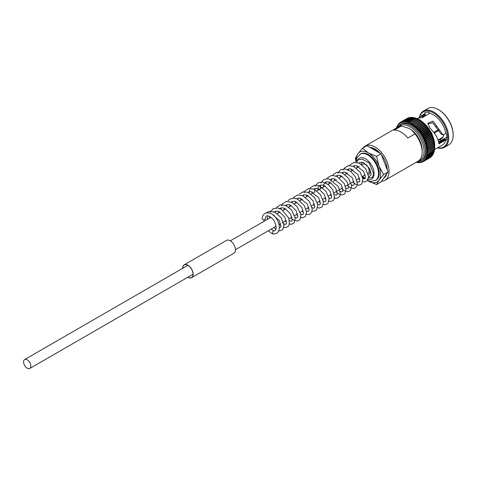 <?xml version="1.0" encoding="UTF-8"?>
<svg xmlns="http://www.w3.org/2000/svg" width="477" height="477" viewBox="0 0 477 477"><rect width="100%" height="100%" fill="white"/><g stroke="black" fill="none" stroke-linecap="round" stroke-linejoin="round"><path stroke-width="0.72" d="M27.213 368.22A5.146 2.969 -120 0 0 29.783 368.477A5.146 2.969 -120 0 0 30.57 364.356A5.146 2.969 -120 0 0 27.213 359.819A5.146 2.969 -120 0 0 24.637 359.569A5.146 2.969 -120 0 0 23.85 363.689A5.146 2.969 -120 0 0 27.213 368.22M367.976 173.223L368.113 173.145A5.146 2.969 -120 0 0 368.9 169.019A5.146 2.969 -120 0 0 365.537 164.487A5.146 2.969 -120 0 0 362.967 164.237L361.954 164.821M434.625 147.005L434.708 148.24L427.171 152.401A0.769 0.447 60 0 1 427.106 152.372A0.769 0.447 60 0 1 427.064 152.348A0.769 0.447 60 0 1 427.165 152.425L428.018 153.069A22.759 13.141 -120 0 1 428.018 153.093L434.601 149.492L434.601 148.305M427.165 152.425A22.127 12.772 -120 0 1 427.052 153.618A0.769 0.447 60 0 1 427.022 153.6A0.769 0.447 60 0 1 426.945 153.552A0.769 0.447 60 0 1 427.046 153.636L427.857 154.292A22.759 13.141 -120 0 1 427.851 154.309L426.867 154.781A0.769 0.447 60 0 1 426.748 154.697A0.769 0.447 60 0 1 426.849 154.792L434.291 150.595A22.759 13.141 -120 0 0 434.297 150.571L427.857 154.292M420.41 162.478L420.01 162.198A0.769 0.447 60 0 0 419.963 162.067A0.769 0.447 60 0 0 420.028 162.198L421.185 162.424L420.929 161.995A0.769 0.447 60 0 0 420.875 161.858A0.769 0.447 60 0 0 420.947 161.989L422.103 162.162L421.799 161.685A0.769 0.447 60 0 0 421.74 161.554A0.769 0.447 60 0 0 421.817 161.679L422.276 161.936L422.986 161.792L422.616 161.28L423.785 161.327A22.759 13.141 -120 0 0 423.803 161.315L423.379 160.779A0.769 0.447 60 0 0 423.308 160.648A0.769 0.447 60 0 0 423.391 160.767L424.542 160.761A22.759 13.141 -120 0 0 424.554 160.749L424.083 160.177A0.769 0.447 60 0 0 424.005 160.051A0.769 0.447 60 0 0 424.095 160.165L425.228 160.093A22.759 13.141 -120 0 0 425.24 160.081L424.721 159.485A0.769 0.447 60 0 0 424.637 159.366A0.769 0.447 60 0 0 424.727 159.473L425.854 159.336A22.759 13.141 -120 0 0 425.86 159.324L425.287 158.71A0.769 0.447 60 0 0 425.204 158.591A0.769 0.447 60 0 0 425.299 158.692L426.402 158.495L425.788 157.845A0.769 0.447 60 0 0 425.699 157.732A0.769 0.447 60 0 0 425.8 157.827L426.879 157.565L426.217 156.903A0.769 0.447 60 0 0 426.122 156.796A0.769 0.447 60 0 0 426.223 156.885L427.285 156.551A22.759 13.141 -120 0 0 427.291 156.534L426.569 155.884A0.769 0.447 60 0 0 426.474 155.782A0.769 0.447 60 0 0 426.575 155.866L427.607 155.466A22.759 13.141 -120 0 0 427.613 155.448L426.849 154.792A22.127 12.772 -120 0 0 427.046 153.636M421.817 161.679A22.127 12.772 -120 0 0 422.616 161.28A0.769 0.447 60 0 1 422.55 161.148A0.769 0.447 60 0 1 422.616 161.28A22.127 12.772 -120 0 0 423.379 160.779M418.186 162.585L419.211 162.633L419.05 162.299A0.769 0.447 60 0 0 419.009 162.168A0.769 0.447 60 0 0 419.068 162.299L420.219 162.579L419.694 162.651M418.329 162.568L417.041 162.198A22.127 12.772 -120 0 0 418.055 162.299A0.769 0.447 60 0 1 418.019 162.168A0.769 0.447 60 0 1 418.055 162.299A22.127 12.772 -120 0 0 419.05 162.299L419.229 162.633L419.05 162.299M417.041 162.198A0.769 0.447 60 0 1 416.993 162.067A0.769 0.447 60 0 1 417.023 162.198L417.107 162.424M417.238 162.442L416.761 162.442M439.812 139.618A15.55 8.98 -120 0 0 441.475 140.256M446.794 137.185L438.613 141.907M443.05 134.782L441.231 134.21L432.74 122.696L427.78 123.984M437.504 147.858A20.934 12.086 -120 0 0 444.391 147.339L448.815 144.781A20.934 12.086 -120 0 0 453.15 135.2L453.15 134.675A20.296 11.716 -120 0 0 438.798 109.823L438.351 109.561A20.934 12.086 -120 0 0 427.881 108.523L423.457 111.081A20.934 12.086 -120 0 0 419.474 117.151M453.15 135.2A20.934 12.086 -120 0 0 438.351 109.561L438.798 109.823M444.391 147.339A20.934 12.086 -120 0 0 447.599 130.561A20.934 12.086 -120 0 0 433.921 112.119A20.934 12.086 -120 0 0 423.457 111.081M437.701 147.745A20.296 11.716 -120 0 0 447.664 135.194A20.296 11.716 -120 0 0 433.474 112.9A20.296 11.716 -120 0 0 419.665 116.978M443.473 134.717L442.71 134.466L443.473 134.717L445.84 133.351A17.941 10.357 -120 0 0 433.474 114.82A17.941 10.357 -120 0 0 429.729 113.311L422.741 117.348L416.6 118.523M435.376 149.086L434.571 149.551M435.167 149.206L442.441 145.008A17.941 10.357 -120 0 0 445.84 139.868L438.846 143.905L438.846 143.261C438.232 138.396 435.203 133.31 429.771 127.997L427.797 123.185L433.05 121.14L442.71 134.466L441.082 134.031M400.072 124.58A20.934 12.086 -120 0 1 410.536 125.618A20.934 12.086 -120 0 1 424.214 144.066A20.934 12.086 -120 0 1 421.006 160.838L422.032 160.248A20.934 12.086 -120 0 0 425.24 143.47A20.934 12.086 -120 0 0 411.562 125.028A20.934 12.086 -120 0 0 401.097 123.99L397.079 127.639M381.558 181.23A19.778 11.418 -120 0 0 384.975 180.306L418.073 161.202A19.778 11.418 -120 0 0 422.169 152.145A19.778 11.418 -120 0 0 415.002 133.912L407.811 138.062A19.778 11.418 -120 0 0 400.99 132.069A19.778 11.418 -120 0 0 394.169 130.185L401.36 126.035A19.778 11.418 -120 0 0 398.289 126.942L365.197 146.045A19.778 11.418 -120 0 0 363.206 147.798M384.975 180.306A19.778 11.418 -120 0 0 388.004 164.458A19.778 11.418 -120 0 0 375.083 147.029A19.778 11.418 -120 0 0 365.197 146.045M380.169 153.296A17.267 9.969 -120 0 0 375.083 149.08L375.083 149.08A17.267 9.969 -120 0 0 369.997 147.423M375.655 149.42A15.699 9.063 -120 0 0 371.356 148.21M401.36 126.035L408.437 128.164L411.311 129.822L415.002 133.912M434.505 148.186L434.458 149.355L428.018 153.069M428.018 153.093L434.452 149.379A22.759 13.141 -120 0 0 434.458 149.355M434.487 149.551L434.297 150.571M426.629 155.896L433.963 151.662M434.189 150.553L434.052 151.728L427.613 155.448M427.219 155.818L434.148 151.811L434.303 151.197L434.052 151.728A22.759 13.141 -120 0 1 434.046 151.752M433.909 151.644L433.808 152.878L426.933 156.85L433.647 152.712M433.557 152.664L433.39 153.874L426.879 157.565A22.759 13.141 -120 0 0 426.891 157.547L433.247 153.695M432.889 154.792L426.402 158.495A22.759 13.141 -120 0 0 426.414 158.477L432.848 154.763L433.128 153.606M432.895 154.786L433.098 154.441L432.848 154.763A22.759 13.141 -120 0 1 432.842 154.775L426.402 158.495M432.627 154.47L432.299 155.609L425.651 159.485L432.287 155.621A22.759 13.141 -120 0 0 432.299 155.609L425.86 159.324M432.061 155.252L431.679 156.367L425.079 160.194L431.667 156.378A22.759 13.141 -120 0 0 431.679 156.367L425.24 160.081M431.411 156.539L424.452 160.815L430.975 157.04A22.759 13.141 -120 0 0 430.993 157.028L424.554 160.749M430.606 157.261L423.755 161.345L430.176 157.374M430.284 157.571L423.803 161.315M422.121 162.156L421.799 161.685L422.121 162.156L422.491 161.941L421.972 162.216M421.203 162.418L420.929 161.995L421.453 162.275L420.958 162.496M420.237 162.579L420.01 162.198L420.237 162.579M418.746 162.687L419.211 162.633M417.769 162.615L418.162 162.579M396.739 127.18L396.554 128.355M397.138 126.166L396.912 127.335A0.769 0.447 60 0 0 397.001 127.437A0.769 0.447 60 0 0 396.9 127.353L396.745 127.162M397.114 126.196L396.882 126.566L397.079 126.125M397.615 125.236L397.335 126.387A0.769 0.447 60 0 0 397.424 126.5A0.769 0.447 60 0 0 397.329 126.405L397.15 126.149M398.79 123.632L398.408 124.747A0.769 0.447 60 0 0 398.492 124.867A0.769 0.447 60 0 0 398.396 124.759L398.176 124.372L398.396 124.759L398.176 124.372L397.836 125.523A0.769 0.447 60 0 0 397.925 125.642A0.769 0.447 60 0 0 397.83 125.54L397.627 125.218M399.476 122.965L399.046 124.056A0.769 0.447 60 0 0 399.124 124.181A0.769 0.447 60 0 0 399.034 124.068L399.046 123.471M419.271 130.519L426.349 126.429A0.769 0.447 60 0 1 426.408 126.363L426.659 126.888A22.759 13.141 -120 0 1 426.676 126.912L427.625 128.164A22.759 13.141 -120 0 1 427.642 128.188L428.268 128.82A0.769 0.447 -120 0 1 428.233 128.873A0.769 0.447 60 0 1 428.268 128.85L420.929 133.089A0.769 0.447 60 0 0 420.875 133.131A0.769 0.447 60 0 0 420.929 133.059L421.203 131.902L420.028 131.813A0.769 0.447 60 0 0 419.963 131.873A0.769 0.447 60 0 0 420.01 131.795L420.237 130.626A22.759 13.141 -120 0 0 420.219 130.603L419.068 130.603A0.769 0.447 60 0 0 419.009 130.668A0.769 0.447 60 0 0 419.05 130.579L419.229 129.41A22.759 13.141 -120 0 0 419.211 129.386L418.073 129.446A0.769 0.447 60 0 0 418.019 129.523A0.769 0.447 60 0 0 418.055 129.428L418.186 128.253A22.759 13.141 -120 0 0 418.162 128.23L417.041 128.355A0.769 0.447 60 0 0 416.993 128.438A0.769 0.447 60 0 0 417.023 128.337L417.107 127.168A22.759 13.141 -120 0 0 417.089 127.144L415.98 127.335L416.004 126.155A22.759 13.141 -120 0 0 415.986 126.137L414.901 126.393A0.769 0.447 60 0 0 414.865 126.488A0.769 0.447 60 0 0 414.877 126.375L414.883 125.224L413.797 125.529A0.769 0.447 60 0 0 413.774 125.63A0.769 0.447 60 0 0 413.78 125.517L413.744 124.378L412.688 124.747A0.769 0.447 60 0 0 412.671 124.855A0.769 0.447 60 0 0 412.671 124.735L412.599 123.621A22.759 13.141 -120 0 0 412.581 123.609L411.573 124.056L411.448 122.959L410.458 123.46A0.769 0.447 60 0 0 410.453 123.579A0.769 0.447 60 0 0 410.441 123.448L410.303 122.386A22.759 13.141 -120 0 0 410.286 122.38L409.349 122.953A0.769 0.447 60 0 0 409.349 123.078A0.769 0.447 60 0 0 409.326 122.947L409.165 121.921A22.759 13.141 -120 0 0 409.147 121.915L408.246 122.547A0.769 0.447 60 0 0 408.258 122.672A0.769 0.447 60 0 0 408.229 122.541L408.044 121.552A22.759 13.141 -120 0 0 408.026 121.546L407.167 122.243A0.769 0.447 60 0 0 407.185 122.368A0.769 0.447 60 0 0 407.149 122.237L406.941 121.289A22.759 13.141 -120 0 0 406.923 121.283L406.106 122.034A0.769 0.447 60 0 0 406.136 122.166A0.769 0.447 60 0 0 406.088 122.034L405.867 121.128A22.759 13.141 -120 0 0 405.844 121.128L405.074 121.933L404.818 121.08A22.759 13.141 -120 0 0 404.8 121.08L404.073 121.933A0.769 0.447 60 0 0 404.114 122.064A0.769 0.447 60 0 0 404.055 121.933L403.81 121.128A22.759 13.141 -120 0 0 403.792 121.134L403.113 122.034A0.769 0.447 60 0 0 403.16 122.172A0.769 0.447 60 0 0 403.095 122.04L402.844 121.289A22.759 13.141 -120 0 0 402.826 121.295L402.194 122.243A0.769 0.447 60 0 0 402.248 122.374A0.769 0.447 60 0 0 402.183 122.243L401.926 121.552A22.759 13.141 -120 0 0 401.908 121.557L401.324 122.547A0.769 0.447 60 0 0 401.39 122.678A0.769 0.447 60 0 0 401.312 122.553L401.056 121.915A22.759 13.141 -120 0 0 401.038 121.927L400.507 122.953L400.245 122.386A22.759 13.141 -120 0 0 400.227 122.398L399.75 123.454A0.769 0.447 60 0 0 399.821 123.585A0.769 0.447 60 0 0 399.732 123.465L399.487 122.953L399.732 123.465L399.487 122.953L399.857 122.738M400.227 122.398L400.978 121.963M401.008 121.945L407.495 118.201A22.759 13.141 -120 0 0 407.477 118.207L400.239 122.386M407.537 118.177L407.966 118.052M408.664 118.308L408.348 117.843L408.664 118.308L408.348 117.843L401.813 121.605L408.998 117.718M402.844 121.289L409.284 117.575A22.759 13.141 -120 0 0 409.266 117.575L409.534 118.004L409.266 117.575L402.666 121.373L409.278 117.557L410.435 117.801M403.81 121.128L410.25 117.414A22.759 13.141 -120 0 0 410.232 117.414L410.453 117.801L410.232 117.414L403.566 121.236L410.244 117.378L411.395 117.694M404.818 121.08L411.257 117.36A22.759 13.141 -120 0 0 411.24 117.36L411.412 117.694L411.24 117.36L404.508 121.2L411.252 117.312L412.396 117.694M412.414 117.694L412.283 117.414L412.414 117.694L412.283 117.414L405.486 121.271L412.778 117.384L413.428 117.795L406.493 121.438L413.362 117.473M414.489 117.998L413.368 117.473M414.507 118.004L407.525 121.713L414.459 117.706L415.568 118.302M408.58 122.082L415.574 118.046L416.23 118.29L415.604 118.207A22.759 13.141 -120 0 0 415.586 118.195L408.246 122.547A22.127 12.772 -120 0 1 409.326 122.947M416.23 118.29L416.618 118.529M417.691 119.023L416.695 118.481L409.349 122.953A22.127 12.772 -120 0 1 410.441 123.448M418.895 119.81L417.888 119.238A22.759 13.141 -120 0 0 417.87 119.226L416.743 118.672A22.759 13.141 -120 0 0 416.719 118.666L410.286 122.38M418.824 119.638L417.834 119.011L410.458 123.46A22.127 12.772 -120 0 1 411.556 124.05A0.769 0.447 60 0 1 411.562 124.169A0.769 0.447 60 0 1 411.573 124.056L418.961 119.638M418.913 119.822L412.581 123.609M419.015 119.894A22.759 13.141 -120 0 1 419.039 119.906L420.01 120.496M418.973 119.638L419.957 120.341M420.094 120.359L412.688 124.747A22.127 12.772 -120 0 1 413.78 125.517M420.028 120.514L413.726 124.366A22.759 13.141 -120 0 0 413.726 124.366L420.183 120.663L421.119 121.277L414.865 125.207A22.759 13.141 -120 0 0 414.865 125.207L421.322 121.51L422.217 122.142M420.106 120.359L421.084 121.134M422.193 122.011L421.233 121.164L413.797 125.529A22.127 12.772 -120 0 1 414.877 126.375M422.312 122.052L414.901 126.393A22.127 12.772 -120 0 1 415.962 127.317A0.769 0.447 60 0 1 415.944 127.425A0.769 0.447 60 0 1 415.98 127.335L423.391 123.018M422.24 122.154L422.425 122.422L422.24 122.154L422.425 122.422L415.986 126.137M422.425 122.422A22.759 13.141 -120 0 1 422.443 122.44L423.522 123.43L417.089 127.144M422.348 122.052L423.29 122.965M423.32 123.102L423.522 123.43L423.32 123.102M423.522 123.43A22.759 13.141 -120 0 1 423.546 123.448L424.363 124.103L423.445 123.024M424.441 124.056L417.041 128.355A22.127 12.772 -120 0 1 418.055 129.428M424.381 124.121L424.602 124.515L424.381 124.121L424.602 124.515L418.162 128.23M424.602 124.515A22.759 13.141 -120 0 1 424.619 124.533L425.395 125.189L424.518 124.068M425.46 125.171L418.073 129.446A22.127 12.772 -120 0 1 419.05 130.579M425.359 125.284A0.769 0.447 60 0 1 425.412 125.207L425.645 125.672L419.211 129.386M425.412 125.207L425.645 125.672L425.412 125.207M425.645 125.672A22.759 13.141 -120 0 1 425.669 125.689L426.39 126.345L425.562 125.183M426.444 126.339L419.068 130.603A22.127 12.772 -120 0 1 420.01 131.795M426.659 126.888L426.408 126.363L426.659 126.888L420.219 130.603M426.569 126.363L427.38 127.574L420.028 131.813A22.127 12.772 -120 0 1 420.929 133.059M427.332 127.597A0.769 0.447 -120 0 0 427.35 127.556L427.625 128.164L421.185 131.879A22.759 13.141 -120 0 0 421.185 131.879L427.642 128.188M427.535 127.597L428.268 128.82M428.268 128.85A0.769 0.447 60 0 1 428.286 128.844L428.543 129.488A22.759 13.141 -120 0 1 428.561 129.511L429.139 130.132A0.769 0.447 -120 0 1 429.091 130.185A0.769 0.447 60 0 1 429.109 130.173L421.769 134.413A0.769 0.447 60 0 0 421.74 134.431A0.769 0.447 60 0 0 421.799 134.365L422.121 133.226A22.759 13.141 -120 0 0 422.103 133.202L420.947 133.077A0.769 0.447 60 0 0 420.929 133.089M428.286 128.844L429.139 130.132M429.109 130.173A0.769 0.447 60 0 1 429.157 130.155L429.413 130.859A22.759 13.141 -120 0 1 429.425 130.883L429.956 131.479A0.769 0.447 -120 0 1 429.89 131.533L422.55 135.772A0.769 0.447 60 0 0 422.616 135.718L422.992 134.597A22.759 13.141 -120 0 0 422.974 134.574L421.817 134.389A0.769 0.447 60 0 0 421.769 134.413M429.157 130.155L429.956 131.479M429.974 131.503L430.224 132.266A22.759 13.141 -120 0 1 430.242 132.29L430.719 132.862A0.769 0.447 -120 0 1 430.677 132.892A0.769 0.447 -120 0 1 430.648 132.91L423.361 137.114L423.803 136.005A22.759 13.141 -120 0 0 423.785 135.981L422.634 135.742A0.769 0.447 60 0 0 422.55 135.772L429.89 131.533A0.769 0.447 60 0 1 429.974 131.503L431.423 134.27A0.769 0.447 -120 0 0 431.423 134.27L424.065 138.521A0.769 0.447 60 0 1 424.005 138.545A0.769 0.447 60 0 1 424.095 138.533L425.228 138.879A22.759 13.141 -120 0 1 425.24 138.902L424.721 139.934L432.061 135.701L431.679 135.188L432.061 135.701A0.769 0.447 -120 0 1 431.977 135.724L424.816 139.856M424.065 138.521A0.769 0.447 60 0 0 424.083 138.509L424.554 137.442A22.759 13.141 -120 0 0 424.542 137.418L423.391 137.126A0.769 0.447 60 0 0 423.308 137.143A0.769 0.447 60 0 0 423.337 137.132A0.769 0.447 60 0 0 423.379 137.102A22.127 12.772 -120 0 0 422.634 135.742M423.337 137.132L430.677 132.892A0.769 0.447 60 0 1 430.731 132.886L430.975 133.703L424.542 137.418M430.975 133.703A22.759 13.141 -120 0 1 430.993 133.727L431.423 134.27A0.769 0.447 -120 0 1 431.345 134.305A0.769 0.447 60 0 1 431.435 134.299L432.126 135.54M431.435 134.299L431.667 135.158L425.228 138.879M432.663 137.12L425.287 141.377L425.86 140.375A22.759 13.141 -120 0 0 425.854 140.351L424.727 139.964A0.769 0.447 60 0 0 424.637 139.964A0.769 0.447 60 0 0 424.721 139.934A22.127 12.772 -120 0 0 424.095 138.533M432.019 135.724A0.769 0.447 60 0 1 432.067 135.724L432.711 137M432.067 135.724L432.287 136.637L425.854 140.351M432.287 136.637A22.759 13.141 -120 0 1 432.299 136.66L432.627 137.137A0.769 0.447 -120 0 1 432.544 137.155L425.466 141.24M433.188 138.557L425.788 142.814L426.414 141.86L425.299 141.401A0.769 0.447 60 0 0 425.204 141.389A0.769 0.447 60 0 0 425.287 141.377A22.127 12.772 -120 0 0 424.727 139.964M432.603 137.155A0.769 0.447 60 0 1 432.639 137.161L433.229 138.461M432.639 137.161L432.842 138.115L426.402 141.836A22.759 13.141 -120 0 0 426.402 141.836L432.848 138.145L433.128 138.58A0.769 0.447 -120 0 1 433.038 138.586M433.641 139.994L426.337 144.209L426.891 143.344A22.759 13.141 -120 0 0 426.879 143.315L425.8 142.844A0.769 0.447 60 0 0 425.699 142.826A0.769 0.447 60 0 0 425.788 142.814A22.127 12.772 -120 0 0 425.299 141.401M433.116 138.598A0.769 0.447 60 0 1 433.14 138.604L433.671 139.922M433.14 138.604L434.04 141.377M433.557 140.041A0.769 0.447 60 0 1 433.563 140.041L433.325 139.624A22.759 13.141 -120 0 0 433.319 139.6L433.718 141.073L427.285 144.793L426.223 144.281A0.769 0.447 60 0 0 426.122 144.251A0.769 0.447 60 0 0 426.217 144.257A22.127 12.772 -120 0 0 425.8 142.844M433.909 141.442L433.73 141.103L433.909 141.442L433.73 141.103L427.291 144.817L426.569 145.682L434.016 141.425M434.314 142.844L427.064 147.029L427.613 146.278A22.759 13.141 -120 0 0 427.607 146.248L426.575 145.706A0.769 0.447 60 0 0 426.474 145.67A0.769 0.447 60 0 0 426.569 145.682A22.127 12.772 -120 0 0 426.223 144.281M434.189 142.85L434.052 142.563A22.759 13.141 -120 0 0 434.046 142.534L433.915 141.466L434.332 142.808M434.225 142.897L434.547 144.221L427.314 148.407L427.857 147.715A22.759 13.141 -120 0 0 427.851 147.685L426.849 147.113A0.769 0.447 60 0 0 426.748 147.071A0.769 0.447 60 0 0 426.849 147.089A22.127 12.772 -120 0 0 426.575 145.706M434.189 142.879L434.291 143.971L427.851 147.685M434.44 144.298L434.678 145.598L427.487 149.76L428.018 149.122A22.759 13.141 -120 0 0 428.018 149.098L427.052 148.496A0.769 0.447 60 0 0 426.945 148.442A0.769 0.447 60 0 0 427.046 148.472A22.127 12.772 -120 0 0 426.849 147.113M434.392 144.263L434.452 145.378L428.018 149.098M428.018 149.122L434.458 145.407A22.759 13.141 -120 0 0 434.452 145.378M434.571 145.67L434.732 146.94L427.207 151.137A22.127 12.772 -120 0 1 427.171 152.401L428.102 151.817L427.207 151.161A0.769 0.447 60 0 1 427.106 151.09A0.769 0.447 60 0 1 427.207 151.161L428.102 150.493A22.759 13.141 -120 0 0 428.102 150.47L427.171 149.85A0.769 0.447 60 0 0 427.064 149.784A0.769 0.447 60 0 0 427.165 149.826A22.127 12.772 -120 0 0 427.052 148.496M434.511 145.61L434.535 146.749L428.102 150.47M428.102 150.493L434.535 146.773A22.759 13.141 -120 0 0 434.535 146.749M426.963 134.15A11.961 6.905 -120 0 0 426.575 133.447M433.831 132.385L438.291 129.81M438.077 140.023L443.055 137.084L443.998 134.413M433.987 132.588L438.452 130.012M434.297 133.005L438.774 130.424M442.596 137.656A11.961 6.905 -120 0 1 441.398 138.706L442.745 137.525L438.148 140.22M387.264 169.872A15.699 9.063 -120 0 0 387.282 169.562M383.746 178.118A17.267 9.969 -120 0 0 386.871 173.67M387.294 169.943A17.267 9.969 -120 0 0 381.397 154.757M422.169 152.145L422.169 150.189A17.387 10.041 -120 0 0 411.311 129.822M434.535 148.079A22.759 13.141 -120 0 1 434.535 148.103L428.102 151.817A22.759 13.141 -120 0 0 428.102 151.793L434.535 148.079L434.547 146.922M420.148 131.765L427.303 127.633A0.769 0.447 60 0 1 427.368 127.574M425.067 114.164A3.989 2.302 60 0 1 425.442 114.963L422.765 116.513L422.705 115.529L425.067 114.164L424.84 113.747L418.931 117.676M424.84 113.747A17.941 10.357 -120 0 0 424.5 113.931L421.477 115.672L422.676 117.747M425.442 114.963L424.625 112.858A18.836 10.876 60 0 1 429.264 112.447L429.628 113.371M445.697 133.435L446.52 133.912A18.836 10.876 60 0 1 446.52 140.095L444.886 139.153A3.989 2.302 60 0 1 445.512 139.594L445.84 139.868M435.799 127.079L436.926 126.268M441.803 134.407L442.674 134.556M431.345 134.305L424.119 138.479M429.079 130.191L421.793 134.401M428.215 128.891L420.988 133.065M273.983 230.951A1.568 1.216 90.5 0 0 273.876 230.946A1.568 1.216 90.5 0 0 273.369 231.083A1.568 1.216 90.5 0 0 272.749 233.158A1.568 1.216 90.5 0 0 273.768 234.082A1.568 1.216 90.5 0 0 273.846 234.088L276.517 233.408C281.841 229.926 278.455 220.225 275.378 217.273C272.278 213.356 268.813 212.074 264.979 213.422C263.244 214.501 262.302 216.272 262.147 218.728A1.568 0.966 -176.6 0 0 263.083 219.682A1.568 0.966 -176.6 0 0 264.818 219.545A1.568 0.966 -176.6 0 0 265.278 218.913A1.568 0.966 -176.6 0 0 265.242 218.663M369.824 169.037A6.595 3.804 60 0 1 370.2 171.38A6.595 3.804 60 0 1 368.834 174.397A6.595 3.804 60 0 1 368.363 174.6M367.457 180.64L370.945 181.558L376.037 180.211A15.228 8.789 -120 0 0 378.374 168.005A15.228 8.789 -120 0 0 368.423 154.59A15.228 8.789 -120 0 0 360.809 153.838L357.088 157.589L356.134 161.19M379.901 153.141A15.067 8.699 -120 0 0 376.198 150.231A15.067 8.699 -120 0 0 372.489 148.86M358.776 162.973L361.566 162.186L363.993 162.961L369.49 168.435L371.148 173.747L370.885 175.071L368.626 177.313M368.56 178.034L372.221 177.605L373.688 173.735L369.353 163.134L367.338 161.858M361.178 164.261A6.595 3.804 60 0 1 362.24 162.979A6.595 3.804 60 0 1 363.367 162.669M381.022 153.791L388.075 171.958L383.615 174.534L379 166.079L376.568 156.367L381.022 153.791L366.926 145.652L362.466 148.222L357.851 153.868L355.419 158.251L355.961 161.393M376.568 156.367L368.423 152.926L362.466 148.222M388.075 171.958L381.022 181.987L376.568 184.563L379 180.175L383.615 174.534M368.005 180.872A17.267 9.969 -120 0 0 368.423 181.123L376.568 184.563M386.853 168.804A15.067 8.699 -120 0 0 384.784 160.212M382.5 156.259A15.067 8.699 -120 0 0 381.433 154.846M368.423 181.123A17.267 9.969 -120 0 0 379 180.175A17.267 9.969 -120 0 0 379 166.079A17.267 9.969 -120 0 0 368.423 152.926A17.267 9.969 -120 0 0 357.851 153.868A17.267 9.969 -120 0 0 356.224 160.457M369.067 169.699A3.768 2.176 -120 0 0 369.091 169.717A3.768 2.176 -120 0 0 370.074 170.062M366.885 165.084A3.142 1.813 -120 0 0 366.879 165.555M368.924 169.096A3.142 1.813 -120 0 0 369.091 169.204A3.142 1.813 -120 0 0 369.949 169.496M366.455 164.684A3.768 2.176 -120 0 0 366.425 165.131M182.786 268.259A7.256 4.192 60 0 1 184.289 264.956A7.256 4.192 60 0 1 189.882 266.899A7.256 4.192 60 0 1 193.048 274.203A7.256 4.192 60 0 1 191.545 277.525A7.256 4.192 60 0 1 187.926 277.173M182.673 268.324A7.417 4.281 60 0 1 182.673 268.211A7.417 4.281 60 0 1 184.205 264.818L226.497 240.402A7.417 4.281 60 0 1 232.216 242.388A7.417 4.281 60 0 1 235.453 249.847A7.417 4.281 60 0 1 233.915 253.245L191.623 277.662A7.417 4.281 60 0 1 187.819 277.232M184.205 264.818A7.417 4.281 60 0 1 189.924 266.804A7.417 4.281 60 0 1 193.161 274.263A7.417 4.281 60 0 1 191.623 277.662M434.72 146.433A20.934 12.086 -120 0 0 419.927 120.198A20.934 12.086 -120 0 0 419.408 119.906M418.293 161.065A19.992 11.543 -120 0 0 423.296 145.724A19.992 11.543 -120 0 0 409.874 126.769A19.992 11.543 -120 0 0 398.516 126.816M426.575 155.866A22.127 12.772 -120 0 0 426.849 154.792M426.223 156.885A22.127 12.772 -120 0 0 426.569 155.884M433.718 152.837A22.759 13.141 -120 0 0 433.73 152.819L427.291 156.534M425.8 157.827A22.127 12.772 -120 0 0 426.217 156.903M433.319 153.844A22.759 13.141 -120 0 0 433.325 153.827L426.879 157.565M425.299 158.692A22.127 12.772 -120 0 0 425.788 157.845M424.727 159.473A22.127 12.772 -120 0 0 425.287 158.71M424.095 160.165A22.127 12.772 -120 0 0 424.721 159.485M423.391 160.767A22.127 12.772 -120 0 0 424.083 160.177M423.725 161.363L429.461 158.054M420.947 161.989A22.127 12.772 -120 0 0 421.799 161.685M420.028 162.198A22.127 12.772 -120 0 0 420.929 161.995M419.068 162.299A22.127 12.772 -120 0 0 420.01 162.198M416.499 162.108A22.127 12.772 -120 0 0 417.023 162.198M396.9 127.353A22.127 12.772 -120 0 0 396.721 127.848M397.329 126.405A22.127 12.772 -120 0 0 396.912 127.335M397.83 125.54A22.127 12.772 -120 0 0 397.335 126.387M398.396 124.759A22.127 12.772 -120 0 0 397.836 125.523M399.034 124.068A22.127 12.772 -120 0 0 398.408 124.747M399.732 123.465A22.127 12.772 -120 0 0 399.046 124.056M401.312 122.553A22.127 12.772 -120 0 0 400.507 122.953A22.127 12.772 -120 0 0 399.75 123.454M407.495 118.201L401.056 121.915M402.183 122.243A22.127 12.772 -120 0 0 401.324 122.547M408.36 117.837L401.926 121.552M403.095 122.04A22.127 12.772 -120 0 0 402.194 122.243M404.055 121.933A22.127 12.772 -120 0 0 403.113 122.034M406.088 122.034A22.127 12.772 -120 0 0 405.074 121.933A22.127 12.772 -120 0 0 404.073 121.933M405.867 121.128L412.301 117.414A22.759 13.141 -120 0 0 412.283 117.414M407.149 122.237A22.127 12.772 -120 0 0 406.106 122.034M406.941 121.289L413.38 117.575A22.759 13.141 -120 0 0 413.362 117.569M408.229 122.541A22.127 12.772 -120 0 0 407.167 122.243M408.044 121.552L414.483 117.837A22.759 13.141 -120 0 0 414.459 117.831M415.604 118.207L409.165 121.921M416.743 118.672L410.303 122.386M417.888 119.238L411.448 122.959A22.759 13.141 -120 0 0 411.43 122.947L417.87 119.226M412.671 124.735A22.127 12.772 -120 0 0 411.573 124.056M419.039 119.906L412.599 123.621M422.443 122.44L416.004 126.155M417.023 128.337A22.127 12.772 -120 0 0 415.98 127.335M423.546 123.448L417.107 127.168M424.619 124.533L418.186 128.253M425.669 125.689L419.229 129.41M426.676 126.912L420.237 130.626M421.799 134.365A22.127 12.772 -120 0 0 420.947 133.077M428.543 129.488L422.103 133.202M428.561 129.511L422.121 133.226M422.616 135.718A22.127 12.772 -120 0 0 421.817 134.389M429.413 130.859L422.974 134.574M429.425 130.883L422.992 134.597M430.224 132.266L423.785 135.981M430.242 132.29L423.803 136.005M424.083 138.509A22.127 12.772 -120 0 0 423.391 137.126M430.993 133.727L424.554 137.442M425.24 138.902L431.679 135.188A22.759 13.141 -120 0 0 431.667 135.158M432.299 136.66L425.86 140.375M426.891 143.344L433.325 139.624L426.879 143.315M434.046 142.534L427.607 146.248M434.052 142.563L427.613 146.278M434.297 144L427.857 147.715M427.207 151.137A22.127 12.772 -120 0 0 427.171 149.85M442.877 137.251A11.961 6.905 -120 0 0 443.795 134.532M445.512 139.594L438.858 143.44M422.705 115.529L422.479 115.112M438.768 142.683L444.886 139.153M375.375 180.592A15.228 8.789 -120 0 0 377.706 168.393A15.228 8.789 -120 0 0 367.761 154.977A15.228 8.789 -120 0 0 360.147 154.22M367.069 179.28A12.086 6.976 -120 0 0 374.051 172.716A12.086 6.976 -120 0 0 365.537 158.817A12.086 6.976 -120 0 0 357.136 162.043M357.285 166.473A12.086 6.976 -120 0 0 357.5 167.391M362.639 176.299A12.086 6.976 -120 0 0 365.227 178.368M29.783 368.477L193.048 274.215M235.453 249.733L276.135 226.247M279.015 224.584L280.619 223.659M283.117 222.21L286.26 220.404M288.758 218.955L291.894 217.148M294.398 215.699L297.535 213.893M300.033 212.444L303.175 210.637M305.948 209.033L308.81 207.382M311.582 205.778L314.45 204.126M317.223 202.522L320.091 200.871M322.863 199.267L325.731 197.615M328.504 196.011L331.366 194.36M333.87 192.911L342.647 187.849M345.145 186.4L353.922 181.338M356.695 179.734L359.563 178.082M362.335 176.478L365.203 174.826M24.637 359.569L187.902 265.307M230.308 240.825L270.99 217.333M273.876 215.67L274.376 215.383M277 213.863L280.011 212.128M282.64 210.607L285.651 208.872M288.281 207.352L291.292 205.617M294.285 203.888L296.932 202.361M299.926 200.632L302.567 199.106M305.566 197.377L308.208 195.85M311.201 194.121L314.254 192.356M316.841 190.866L325.123 186.084M327.753 184.563L330.764 182.828M333.393 181.308L336.404 179.573M339.028 178.052L342.039 176.317M345.038 174.588L347.679 173.062M350.673 171.332L353.32 169.806M356.313 168.077L359.366 166.312M417.184 118.695L420.398 120.15L431.804 133.029L434.654 148.961M421.006 160.838L416.856 161.9M434.535 149.987L434.416 150.684L427.428 154.715M420.219 162.615L419.897 162.651M419.396 162.585L418.812 162.687M399.362 123.054L399.863 122.732M441.398 138.706L438.244 140.524M273.876 230.946L274.943 230.689C276.726 229.157 276.553 226.074 274.436 221.435C271.568 216.361 266.905 215.038 266.548 216.141C266.142 215.98 265.719 216.898 265.278 218.913M356.808 167.373L356.915 167.725M362.538 177.14L364.511 178.875M273.929 230.946L271.067 229.169M267.025 219.629L267.865 215.902M272.45 214.507L279.236 220.457L280.887 226.342L280.464 227.463L279.361 227.648M273.744 212.295L276.97 211.019L279.391 211.782L284.799 217.083L286.528 223.081L286.105 224.208L284.441 224.202L282.348 222.658M278.306 213.118L278.431 211.365M279.385 209.039L280.249 208.234L282.706 207.775L285.198 208.616L290.576 214.066L292.174 219.754L291.739 220.958L291.042 221.197L289.515 220.648M283.94 209.862L284.071 208.109M285.019 205.784L288.233 204.508L290.642 205.259L296.175 210.733L297.809 216.564L297.386 217.691L296.658 217.941L295.156 217.393M289.581 206.607L289.706 204.854M291.107 202.039L293.862 201.246L296.265 201.992L301.929 207.686L303.444 213.32L303.02 214.441L302.329 214.686L300.385 213.863M295.221 203.351L295.346 201.598M296.748 198.784L299.484 197.991L307.301 203.971L309.084 210.053L308.661 211.186L307.933 211.43L306.431 210.882M300.856 200.096L300.987 198.343M302.382 195.528L305.161 194.741L307.582 195.504L312.954 200.739L314.731 206.732L314.295 207.936L313.598 208.175L312.071 207.626M306.496 196.84L306.622 195.087M308.023 192.273L310.718 191.474L318.654 197.585L320.371 203.458L319.936 204.675L319.244 204.919L317.712 204.371M312.137 193.584L312.262 191.832M313.663 189.017L316.46 188.23L318.892 189.011L324.443 194.592L326.012 200.203L325.576 201.419L324.879 201.664L323.352 201.115M317.777 190.329L318.189 187.485L319.727 185.44L322.184 184.987L324.694 185.839L330.126 191.414L331.652 196.941L331.211 198.164L330.519 198.408L328.987 197.86M323.412 187.073L323.734 184.521L325.362 182.19L327.812 181.731L330.311 182.572L335.683 188.01L337.287 193.704L336.851 194.908L336.154 195.153L334.627 194.604M329.052 183.812L329.178 182.065M330.132 179.74L333.28 178.458L341.383 184.855L342.921 190.49L342.498 191.647L341.776 191.897L339.857 191.074M334.693 180.562L334.818 178.809M335.772 176.484L336.643 175.679L339.099 175.22L341.604 176.067L347.017 181.594L348.556 187.258L348.132 188.391L347.405 188.642L345.903 188.093M340.328 177.301L340.459 175.554M341.854 172.74L344.567 171.947L352.306 177.748L354.196 184.021L353.767 185.142L353.081 185.386L351.543 184.837M345.968 174.051L346.093 172.298M347.494 169.484L350.184 168.685L358.06 174.689L359.843 180.688L359.402 181.892L358.704 182.131L357.184 181.582M351.609 170.79L351.734 169.043M353.135 166.229L355.937 165.441L363.736 171.493L365.471 177.498L365.048 178.625L364.321 178.875L362.824 178.326M357.249 167.534L357.374 165.787M273.768 234.082L271.86 233.557L268.295 230.773M264.025 221.358L263.9 219.784M266.261 212.909L269.493 211.233L274.841 212.092L281.275 217.846L284.048 225.412L282.801 229.556L279.981 230.844L278.777 230.731M275.939 229.377L273.929 227.517M269.666 218.102L269.541 216.409M270.185 212.325L272.981 208.807L277.721 207.96L281.472 209.355L288.698 217.911L289.497 224.214L288.436 226.307L285.61 227.589L283.237 227.088M280.923 225.597L279.57 224.262M275.175 212.814L275.295 211.168M276.523 207.668L277.125 206.845L280.667 204.74L285.926 205.492L291.53 209.963L295.269 218.144L294.106 223.015L291.298 224.333L289.002 223.886M286.564 222.348L285.21 221.006M280.828 209.004L280.929 207.912M281.466 205.814L282.748 203.601L286.283 201.491L291.53 202.218L297.082 206.595L300.898 214.835L300.45 218.657L298.721 220.589L296.843 221.078L293.266 219.897L290.851 217.75M286.45 206.302L286.57 204.657M288.042 200.787L289.819 199.088L294.297 198.146L297.559 199.147L304.386 205.694L306.604 212.408L305.352 216.54L302.525 217.822L300.152 217.321M297.839 215.831L296.485 214.495M292.127 202.135L292.21 201.401M293.325 198.086L293.904 197.239L297.541 194.986L302.764 195.689L309.352 201.395L312.238 209.063L311.714 212.176L309.978 214.09L308.202 214.567L305.793 214.066M303.479 212.581L302.126 211.239M297.773 198.808L297.851 198.146M299.52 194.014L303.3 191.706L308.631 192.535L314.659 197.675L317.76 204.663L316.615 210.047L313.771 211.311L312.083 211.055M309.12 209.325L307.766 207.984M303.384 195.981L303.485 194.89M304.022 192.791L305.167 190.752L308.947 188.445L314.289 189.291L320.502 194.705L323.472 201.968L322.279 206.762L319.459 208.055L317.068 207.555M314.754 206.064L313.401 204.728M309.007 193.28L309.656 189.536M310.241 188.32L310.885 187.395L314.713 185.171L319.852 186L326.143 191.45L329.124 198.826L327.896 203.53L325.058 204.8L323.364 204.544M320.395 202.808L319.041 201.473M314.778 192.058L314.766 188.379M315.297 186.28L317.992 182.822L322.458 181.862L328.259 184.462L332.839 189.858L334.639 198.038L333.536 200.274L330.704 201.544L328.349 201.044M326.035 199.553L324.682 198.217M320.413 188.803L320.401 185.124M320.938 183.025L323.728 179.507L328.462 178.654L338.431 186.525L340.435 193.567L339.91 195.898L338.169 197.812L336.392 198.289L334.639 198.033M334.329 197.931L333.989 197.788M331.676 196.303L330.322 194.962M325.922 183.514L326.041 181.868M327.156 178.553L327.711 177.736L331.497 175.429L336.828 176.257L344.245 183.585L346.075 189.643L344.823 193.757L341.991 195.033L338.205 193.74L335.957 191.706M331.563 180.258L331.682 178.613M332.797 175.297L333.495 174.308L337.024 172.191L342.265 172.912L348.663 178.38L351.68 185.809L350.452 190.508L347.614 191.778L343.81 190.454L341.598 188.451M337.203 177.003L337.322 175.357M337.853 173.258L340.548 169.806L345.008 168.84L350.78 171.416L355.353 176.77L357.356 183.478L356.844 186.096L355.115 188.027L353.236 188.522L349.408 187.175L347.238 185.195M342.844 173.747L342.957 172.102M343.494 170.003L344.782 167.785L348.317 165.68L353.57 166.413L360.087 172.072L362.943 179.179L361.751 183.973L358.931 185.267L355.174 184.003L352.873 181.94M348.478 170.492L348.598 168.846M349.713 165.531L350.362 164.595L354.035 162.407L359.354 163.223L365.734 168.828L368.632 176.585L367.385 180.723L364.559 182.011L362.18 181.51M359.867 180.02L358.513 178.684M354.119 167.236L354.238 165.591M355.347 162.275L357.583 159.962L362.329 159.127L369.353 163.134"/></g></svg>
